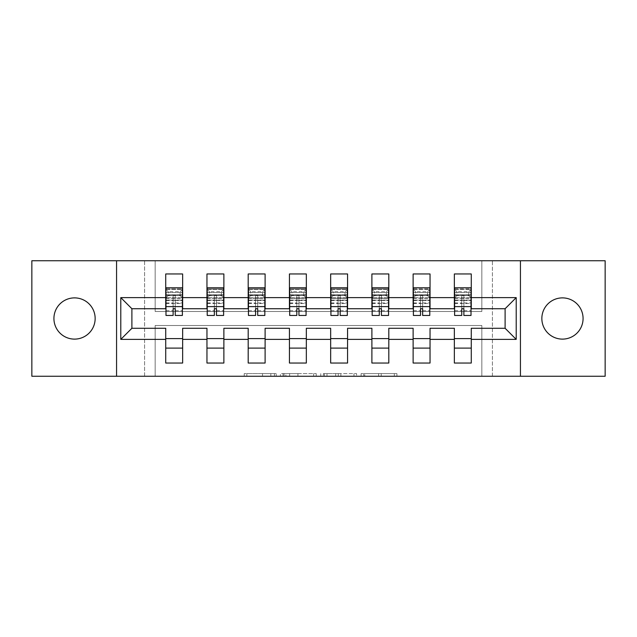 <?xml version="1.0" encoding="UTF-8"?>
<svg xmlns="http://www.w3.org/2000/svg" width="637" height="637" viewBox="0 0 637 637"><rect width="100%" height="100%" fill="white"/><g stroke="black" fill="none" stroke-linecap="round" stroke-linejoin="round"><path stroke-width="0.48" stroke-dasharray="3.19 2.39" d="M276.211 376.252L246.83 376.252L276.211 376.252L276.211 373.608L262.524 373.608L262.524 376.252L262.524 373.608L276.211 373.608L276.211 376.252L276.211 373.608L262.524 373.608L262.524 376.252L262.524 373.608L276.211 373.608L246.83 373.608L276.211 373.608M562.463 297.885A20.615 20.615 0 0 0 541.848 318.5A20.615 20.615 0 0 0 562.463 339.115A20.615 20.615 0 0 0 583.078 318.5A20.615 20.615 0 0 0 562.463 297.885M74.537 297.885A20.615 20.615 0 0 0 53.922 318.5A20.615 20.615 0 0 0 74.537 339.115A20.615 20.615 0 0 0 95.152 318.5A20.615 20.615 0 0 0 74.537 297.885M31.85 376.252L31.85 260.748L144.583 260.748L144.583 376.252L31.85 376.252M605.15 260.748L605.15 376.252L492.417 376.252L492.417 260.748L605.15 260.748M394.319 376.252L363.711 376.252L394.319 376.252L394.319 373.608L381.221 373.608L396.915 373.608L396.915 376.252L396.915 373.608L363.711 373.608L396.915 373.608L396.915 376.252L396.915 373.608L394.319 373.608L394.319 376.252M378.625 376.252L364.746 376.252L378.625 376.252L378.625 373.608L381.221 373.608L378.625 373.608L378.625 376.252L378.625 373.608L364.746 373.608L364.746 376.252L364.746 373.608L378.625 373.608L378.625 376.252M361.115 376.252L363.711 376.252L361.115 376.252L361.115 373.608L363.711 373.608L361.115 373.608L361.115 376.252M244.234 376.252L246.83 376.252L244.234 376.252L244.234 373.608L246.83 373.608L244.234 373.608L244.234 376.252M144.583 376.252L155.149 376.252L155.149 325.507L481.851 325.507L481.851 376.252L155.149 376.252L155.149 325.507L481.851 325.507L481.851 376.252L492.417 376.252L492.417 260.748L481.851 260.748L481.851 311.493L155.149 311.493L155.149 260.748L481.851 260.748L481.851 311.493L155.149 311.493L155.149 260.748L144.583 260.748L144.583 376.252M316.231 376.252L313.635 376.252L316.231 376.252L316.231 373.608L316.231 376.252M283.019 376.252L313.635 376.252L280.423 376.252L283.019 376.252L283.019 373.608L316.231 373.608L280.423 373.608L280.423 376.252L280.423 373.608L283.019 373.608L283.019 376.252M323.365 376.252L356.577 376.252L320.769 376.252L323.365 376.252L323.365 373.608L356.577 373.608L356.577 376.252L356.577 373.608L340.875 373.608L340.875 376.252M165.724 298.411L182.644 298.411L182.644 288.895L165.724 288.895L165.724 308.722L131.891 308.722L131.891 328.278L165.724 328.278L165.724 338.589L182.644 338.589L182.644 328.278L206.961 328.278L206.961 338.589L223.874 338.589L223.874 328.278L248.191 328.278L248.191 338.589L265.111 338.589L265.111 328.278L289.429 328.278L289.429 338.589L306.341 338.589L306.341 328.278L330.659 328.278L330.659 338.589L347.571 338.589L347.571 328.278L371.889 328.278L371.889 338.589L388.809 338.589L388.809 328.278L413.126 328.278L413.126 338.589L430.039 338.589L430.039 328.278L454.356 328.278L454.356 338.589L471.276 338.589L471.276 328.278L505.109 328.278L505.109 308.722L471.276 308.722L471.276 288.895L454.356 288.895L454.356 273.966L471.276 273.966L471.276 288.895M182.644 298.411L182.644 308.722L206.961 308.722L206.961 298.411L223.874 298.411L223.874 308.722L248.191 308.722L248.191 298.411L265.111 298.411L265.111 308.722L289.429 308.722L289.429 298.411L306.341 298.411L306.341 308.722L330.659 308.722L330.659 298.411L347.571 298.411L347.571 308.722L371.889 308.722L371.889 298.411L388.809 298.411L388.809 308.722L413.126 308.722L413.126 273.966L430.039 273.966L430.039 288.895L413.126 288.895M413.126 298.411L430.039 298.411L430.039 288.895M330.659 298.411L330.659 273.966L347.571 273.966L347.571 288.895L330.659 288.895M347.571 298.411L347.571 288.895M248.191 298.411L248.191 273.966L265.111 273.966L265.111 288.895L248.191 288.895M265.111 298.411L265.111 288.895M206.961 298.411L206.961 273.966L223.874 273.966L223.874 288.895L206.961 288.895M223.874 298.411L223.874 288.895M289.429 298.411L289.429 273.966L306.341 273.966L306.341 288.895L289.429 288.895M306.341 298.411L306.341 288.895M371.889 298.411L371.889 273.966L388.809 273.966L388.809 288.895L371.889 288.895M388.809 298.411L388.809 288.895M430.039 298.411L430.039 308.722L454.356 308.722L454.356 288.895M454.356 298.411L471.276 298.411M454.619 298.411L471.014 298.411M413.389 298.411L429.776 298.411M372.159 298.411L388.546 298.411M330.922 298.411L347.308 298.411M289.692 298.411L306.078 298.411M248.454 298.411L264.841 298.411M207.224 298.411L223.611 298.411M165.986 298.411L182.381 298.411M454.356 338.589L454.356 348.105L471.276 348.105L471.276 338.589M413.126 338.589L413.126 348.105L430.039 348.105L430.039 338.589M371.889 338.589L371.889 348.105L388.809 348.105L388.809 338.589M330.659 338.589L330.659 348.105L347.571 348.105L347.571 338.589M289.429 338.589L289.429 348.105L306.341 348.105L306.341 338.589M248.191 338.589L248.191 348.105L265.111 348.105L265.111 338.589M206.961 338.589L206.961 348.105L223.874 348.105L223.874 338.589M165.724 338.589L165.724 348.105L182.644 348.105L182.644 338.589M165.986 288.895L182.381 288.895M165.724 288.895L165.724 273.966L182.644 273.966L182.644 288.895M182.644 348.105L182.644 363.034L165.724 363.034L165.724 348.105M207.224 288.895L223.611 288.895M223.874 348.105L223.874 363.034L206.961 363.034L206.961 348.105M248.454 288.895L264.841 288.895M265.111 348.105L265.111 363.034L248.191 363.034L248.191 348.105M289.692 288.895L306.078 288.895M306.341 348.105L306.341 363.034L289.429 363.034L289.429 348.105M330.922 288.895L347.308 288.895M347.571 348.105L347.571 363.034L330.659 363.034L330.659 348.105M372.159 288.895L388.546 288.895M388.809 348.105L388.809 363.034L371.889 363.034L371.889 348.105M413.389 288.895L429.776 288.895M430.039 348.105L430.039 363.034L413.126 363.034L413.126 348.105M454.619 288.895L471.014 288.895M471.276 348.105L471.276 363.034L454.356 363.034L454.356 348.105M116.563 376.252L116.563 260.748M520.437 260.748L520.437 376.252M285.878 376.252L289.636 376.252L285.878 376.252L285.878 373.608L284.062 373.608L284.062 376.252L284.062 373.608L289.636 373.608L285.878 373.608L285.878 376.252M289.636 376.252L297.941 376.252L289.636 376.252L289.636 373.608L297.941 373.608L297.941 376.252L297.941 373.608L289.636 373.608L289.636 376.252M323.365 373.608L338.279 373.608L338.279 376.252L338.279 373.608L335.691 373.608L338.279 373.608L338.279 376.252L338.279 373.608L340.875 373.608M324.4 373.608L324.4 376.252L324.4 373.608M320.769 373.608L320.769 376.252L320.769 373.608M182.381 294.772L165.986 294.772L165.986 289.556L182.381 289.556L165.986 289.556L165.986 295.369L182.381 295.369L165.986 295.369L165.986 310.705L165.986 292.558L182.381 292.558L165.986 292.558L165.986 287.797L182.381 287.797L182.381 310.705L182.381 289.564L182.381 297.75L165.986 297.75L182.381 297.75L182.381 294.772L182.381 315.458M165.986 289.556L182.381 289.564M165.986 297.702L168.24 295.64L168.24 291.674L165.986 289.604M165.986 294.772L165.986 300.131L182.381 300.131L165.986 300.131L165.986 315.458M173.129 308.682L173.129 305.314L175.239 305.314L175.239 310.705L175.239 295.56L173.129 295.56L173.129 300.338L175.239 300.338L175.239 315.458M175.239 308.682L175.239 305.314M175.239 295.56L175.239 300.338M173.129 300.338L173.129 315.458M173.129 305.314L173.129 295.56M168.24 295.64L180.128 295.64L182.381 297.726M180.128 295.64L180.128 291.674L168.24 291.674M182.381 289.58L180.128 291.674M223.611 294.772L207.224 294.772L207.224 289.556L223.611 289.556L207.224 289.556L207.224 295.369L223.611 295.369L207.224 295.369L207.224 310.705L207.224 292.558L223.611 292.558L207.224 292.558L207.224 287.797L223.611 287.797L223.611 310.705L223.611 289.564L223.611 297.75L207.224 297.75L223.611 297.75L223.611 294.772L223.611 315.458M207.224 289.556L223.611 289.564M207.224 297.702L209.469 295.64L209.469 291.674L207.224 289.604M207.224 294.772L207.224 300.131L223.611 300.131L207.224 300.131L207.224 315.458M214.358 308.682L214.358 305.314L216.476 305.314L216.476 310.705L216.476 295.56L214.358 295.56L214.358 300.338L216.476 300.338L216.476 315.458M216.476 308.682L216.476 305.314M216.476 295.56L216.476 300.338M214.358 300.338L214.358 315.458M214.358 305.314L214.358 295.56M209.469 295.64L221.365 295.64L223.611 297.726M221.365 295.64L221.365 291.674L209.469 291.674M223.611 289.58L221.365 291.674M264.841 294.772L248.454 294.772L248.454 289.556L264.841 289.556L248.454 289.556L248.454 295.369L264.841 295.369L248.454 295.369L248.454 310.705L248.454 292.558L264.841 292.558L248.454 292.558L248.454 287.797L264.841 287.797L264.841 310.705L264.841 289.564L264.841 297.75L248.454 297.75L264.841 297.75L264.841 294.772L264.841 315.458M248.454 289.556L264.841 289.564M248.454 297.702L250.699 295.64L250.699 291.674L248.454 289.604M248.454 294.772L248.454 300.131L264.841 300.131L248.454 300.131L248.454 315.458M255.596 308.682L255.596 305.314L257.706 305.314L257.706 310.705L257.706 295.56L255.596 295.56L255.596 300.338L257.706 300.338L257.706 315.458M257.706 308.682L257.706 305.314M257.706 295.56L257.706 300.338M255.596 300.338L255.596 315.458M255.596 305.314L255.596 295.56M250.699 295.64L262.595 295.64L264.841 297.726M262.595 295.64L262.595 291.674L250.699 291.674M264.841 289.58L262.595 291.674M306.078 294.772L289.692 294.772L289.692 289.556L306.078 289.556L289.692 289.556L289.692 295.369L306.078 295.369L289.692 295.369L289.692 310.705L289.692 292.558L306.078 292.558L289.692 292.558L289.692 287.797L306.078 287.797L306.078 310.705L306.078 289.564L306.078 297.75L289.692 297.75L306.078 297.75L306.078 294.772L306.078 315.458M289.692 289.556L306.078 289.564M289.692 297.702L291.937 295.64L291.937 291.674L289.692 289.604M289.692 294.772L289.692 300.131L306.078 300.131L289.692 300.131L289.692 315.458M296.826 308.682L296.826 305.314L298.944 305.314L298.944 310.705L298.944 295.56L296.826 295.56L296.826 300.338L298.944 300.338L298.944 315.458M298.944 308.682L298.944 305.314M298.944 295.56L298.944 300.338M296.826 300.338L296.826 315.458M296.826 305.314L296.826 295.56M291.937 295.64L303.833 295.64L306.078 297.726M303.833 295.64L303.833 291.674L291.937 291.674M306.078 289.58L303.833 291.674M347.308 294.772L330.922 294.772L330.922 289.556L347.308 289.556L330.922 289.556L330.922 295.369L347.308 295.369L330.922 295.369L330.922 310.705L330.922 292.558L347.308 292.558L330.922 292.558L330.922 287.797L347.308 287.797L347.308 310.705L347.308 289.564L347.308 297.75L330.922 297.75L347.308 297.75L347.308 294.772L347.308 315.458M330.922 289.556L347.308 289.564M330.922 297.702L333.167 295.64L333.167 291.674L330.922 289.604M330.922 294.772L330.922 300.131L347.308 300.131L330.922 300.131L330.922 315.458M338.056 308.682L338.056 305.314L340.174 305.314L340.174 310.705L340.174 295.56L338.056 295.56L338.056 300.338L340.174 300.338L340.174 315.458M340.174 308.682L340.174 305.314M340.174 295.56L340.174 300.338M338.056 300.338L338.056 315.458M338.056 305.314L338.056 295.56M333.167 295.64L345.063 295.64L347.308 297.726M345.063 295.64L345.063 291.674L333.167 291.674M347.308 289.58L345.063 291.674M388.546 294.772L372.159 294.772L372.159 289.556L388.546 289.556L372.159 289.556L372.159 295.369L388.546 295.369L372.159 295.369L372.159 310.705L372.159 292.558L388.546 292.558L372.159 292.558L372.159 287.797L388.546 287.797L388.546 310.705L388.546 289.564L388.546 297.75L372.159 297.75L388.546 297.75L388.546 294.772L388.546 315.458M372.159 289.556L388.546 289.564M372.159 297.702L374.405 295.64L374.405 291.674L372.159 289.604M372.159 294.772L372.159 300.131L388.546 300.131L372.159 300.131L372.159 315.458M379.294 308.682L379.294 305.314L381.404 305.314L381.404 310.705L381.404 295.56L379.294 295.56L379.294 300.338L381.404 300.338L381.404 315.458M381.404 308.682L381.404 305.314M381.404 295.56L381.404 300.338M379.294 300.338L379.294 315.458M379.294 305.314L379.294 295.56M374.405 295.64L386.301 295.64L388.546 297.726M386.301 295.64L386.301 291.674L374.405 291.674M388.546 289.58L386.301 291.674M429.776 294.772L413.389 294.772L413.389 289.556L429.776 289.556L413.389 289.556L413.389 295.369L429.776 295.369L413.389 295.369L413.389 310.705L413.389 292.558L429.776 292.558L413.389 292.558L413.389 287.797L429.776 287.797L429.776 310.705L429.776 289.564L429.776 297.75L413.389 297.75L429.776 297.75L429.776 294.772L429.776 315.458M413.389 289.556L429.776 289.564M413.389 297.702L415.635 295.64L415.635 291.674L413.389 289.604M413.389 294.772L413.389 300.131L429.776 300.131L413.389 300.131L413.389 315.458M420.524 308.682L420.524 305.314L422.642 305.314L422.642 310.705L422.642 295.56L420.524 295.56L420.524 300.338L422.642 300.338L422.642 315.458M422.642 308.682L422.642 305.314M422.642 295.56L422.642 300.338M420.524 300.338L420.524 315.458M420.524 305.314L420.524 295.56M415.635 295.64L427.531 295.64L429.776 297.726M427.531 295.64L427.531 291.674L415.635 291.674M429.776 289.58L427.531 291.674M471.014 294.772L454.619 294.772L454.619 289.556L471.014 289.556L454.619 289.556L454.619 295.369L471.014 295.369L454.619 295.369L454.619 310.705L454.619 292.558L471.014 292.558L454.619 292.558L454.619 287.797L471.014 287.797L471.014 310.705L471.014 289.564L471.014 297.75L454.619 297.75L471.014 297.75L471.014 294.772L471.014 315.458M454.619 289.556L471.014 289.564M454.619 297.702L456.872 295.64L456.872 291.674L454.619 289.604M454.619 294.772L454.619 300.131L471.014 300.131L454.619 300.131L454.619 315.458M461.761 308.682L461.761 305.314L463.871 305.314L463.871 310.705L463.871 295.56L461.761 295.56L461.761 300.338L463.871 300.338L463.871 315.458M463.871 308.682L463.871 305.314M463.871 295.56L463.871 300.338M461.761 300.338L461.761 315.458M461.761 305.314L461.761 295.56M456.872 295.64L468.76 295.64L471.014 297.726M468.76 295.64L468.76 291.674L456.872 291.674M471.014 289.58L468.76 291.674M274.396 373.608L274.396 376.252L274.396 373.608M270.829 373.608L270.829 376.252L270.829 373.608M246.83 373.608L246.83 376.252L246.83 373.608M313.635 373.608L313.635 376.252L313.635 373.608M353.981 373.608L353.981 376.252L353.981 373.608M335.691 373.608L335.691 376.252L335.691 373.608M326.996 373.608L326.996 376.252L326.996 373.608M381.221 373.608L381.221 376.252L381.221 373.608M363.711 373.608L363.711 376.252L363.711 373.608M165.986 294.796L182.381 294.796M175.239 302.965L182.381 302.965M165.986 302.965L173.129 302.965M175.239 300.529L182.381 300.529M165.986 303.491L182.381 303.491M165.986 300.529L173.129 300.529M165.986 300.067L182.381 300.067M165.986 295.337L182.381 295.337M207.224 294.796L223.611 294.796M216.476 302.965L223.611 302.965M207.224 302.965L214.358 302.965M216.476 300.529L223.611 300.529M207.224 303.491L223.611 303.491M207.224 300.529L214.358 300.529M207.224 300.067L223.611 300.067M207.224 295.337L223.611 295.337M248.454 294.796L264.841 294.796M257.706 302.965L264.841 302.965M248.454 302.965L255.596 302.965M257.706 300.529L264.841 300.529M248.454 303.491L264.841 303.491M248.454 300.529L255.596 300.529M248.454 300.067L264.841 300.067M248.454 295.337L264.841 295.337M289.692 294.796L306.078 294.796M298.944 302.965L306.078 302.965M289.692 302.965L296.826 302.965M298.944 300.529L306.078 300.529M289.692 303.491L306.078 303.491M289.692 300.529L296.826 300.529M289.692 300.067L306.078 300.067M289.692 295.337L306.078 295.337M330.922 294.796L347.308 294.796M340.174 302.965L347.308 302.965M330.922 302.965L338.056 302.965M340.174 300.529L347.308 300.529M330.922 303.491L347.308 303.491M330.922 300.529L338.056 300.529M330.922 300.067L347.308 300.067M330.922 295.337L347.308 295.337M372.159 294.796L388.546 294.796M381.404 302.965L388.546 302.965M372.159 302.965L379.294 302.965M381.404 300.529L388.546 300.529M372.159 303.491L388.546 303.491M372.159 300.529L379.294 300.529M372.159 300.067L388.546 300.067M372.159 295.337L388.546 295.337M413.389 294.796L429.776 294.796M422.642 302.965L429.776 302.965M413.389 302.965L420.524 302.965M422.642 300.529L429.776 300.529M413.389 303.491L429.776 303.491M413.389 300.529L420.524 300.529M413.389 300.067L429.776 300.067M413.389 295.337L429.776 295.337M454.619 294.796L471.014 294.796M463.871 302.965L471.014 302.965M454.619 302.965L461.761 302.965M463.871 300.529L471.014 300.529M454.619 303.491L471.014 303.491M454.619 300.529L461.761 300.529M454.619 300.067L471.014 300.067M454.619 295.337L471.014 295.337M165.986 310.705L173.129 310.705M175.239 310.705L182.381 310.705M207.224 310.705L214.358 310.705M216.476 310.705L223.611 310.705M248.454 310.705L255.596 310.705M257.706 310.705L264.841 310.705M289.692 310.705L296.826 310.705M298.944 310.705L306.078 310.705M330.922 310.705L338.056 310.705M340.174 310.705L347.308 310.705M372.159 310.705L379.294 310.705M381.404 310.705L388.546 310.705M413.389 310.705L420.524 310.705M422.642 310.705L429.776 310.705M454.619 310.705L461.761 310.705M463.871 310.705L471.014 310.705"/><path stroke-width="0.96" d="M562.463 297.885A20.615 20.615 0 0 0 541.848 318.5A20.615 20.615 0 0 0 562.463 339.115A20.615 20.615 0 0 0 583.078 318.5A20.615 20.615 0 0 0 562.463 297.885M74.537 297.885A20.615 20.615 0 0 0 53.922 318.5A20.615 20.615 0 0 0 74.537 339.115A20.615 20.615 0 0 0 95.152 318.5A20.615 20.615 0 0 0 74.537 297.885M520.437 260.748L31.85 260.748L31.85 376.252L605.15 376.252L605.15 260.748L520.437 260.748L520.437 376.252M471.276 339.378L471.276 328.278L505.109 328.278L516.209 339.378L471.276 339.378L471.276 363.034L454.356 363.034L454.356 339.378L430.039 339.378L430.039 363.034L413.126 363.034L413.126 339.378L388.809 339.378L388.809 363.034L371.889 363.034L371.889 339.378L347.571 339.378L347.571 363.034L330.659 363.034L330.659 339.378L306.341 339.378L306.341 363.034L289.429 363.034L289.429 339.378L265.111 339.378L265.111 363.034L248.191 363.034L248.191 339.378L223.874 339.378L223.874 363.034L206.961 363.034L206.961 339.378L182.644 339.378L182.644 363.034L165.724 363.034L165.724 339.378L120.791 339.378L120.791 297.622L165.724 297.622L165.724 273.966L182.644 273.966L182.644 297.622L206.961 297.622L206.961 273.966L223.874 273.966L223.874 297.622L248.191 297.622L248.191 273.966L265.111 273.966L265.111 297.622L289.429 297.622L289.429 273.966L306.341 273.966L306.341 297.622L330.659 297.622L330.659 273.966L347.571 273.966L347.571 297.622L371.889 297.622L371.889 273.966L388.809 273.966L388.809 297.622L413.126 297.622L413.126 273.966L430.039 273.966L430.039 297.622L454.356 297.622L454.356 273.966L471.276 273.966L471.276 297.622L516.209 297.622L516.209 339.378M116.563 376.252L116.563 260.748M454.356 297.622L454.356 308.722L430.039 308.722L430.039 297.622M430.039 339.378L430.039 328.278L454.356 328.278L454.356 339.378M413.126 297.622L413.126 308.722L388.809 308.722L388.809 297.622M388.809 339.378L388.809 328.278L413.126 328.278L413.126 339.378M371.889 297.622L371.889 308.722L347.571 308.722L347.571 297.622M347.571 339.378L347.571 328.278L371.889 328.278L371.889 339.378M330.659 297.622L330.659 308.722L306.341 308.722L306.341 297.622M306.341 339.378L306.341 328.278L330.659 328.278L330.659 339.378M289.429 297.622L289.429 308.722L265.111 308.722L265.111 297.622M265.111 339.378L265.111 328.278L289.429 328.278L289.429 339.378M248.191 297.622L248.191 308.722L223.874 308.722L223.874 297.622M223.874 339.378L223.874 328.278L248.191 328.278L248.191 339.378M206.961 297.622L206.961 308.722L182.644 308.722L182.644 297.622M182.644 339.378L182.644 328.278L206.961 328.278L206.961 339.378M165.724 297.622L165.724 308.722L131.891 308.722L131.891 328.278L165.724 328.278L165.724 339.378M120.791 297.622L131.891 308.722M505.109 328.278L505.109 308.722L471.276 308.722L471.276 297.622M165.724 338.589L182.644 338.589M206.961 338.589L223.874 338.589M248.191 338.589L265.111 338.589M289.429 338.589L306.341 338.589M330.659 338.589L347.571 338.589M371.889 338.589L388.809 338.589M413.126 338.589L430.039 338.589M454.356 338.589L471.276 338.589M131.891 328.278L120.791 339.378M516.209 297.622L505.109 308.722M165.724 348.105L182.644 348.105M206.961 348.105L223.874 348.105M248.191 348.105L265.111 348.105M289.429 348.105L306.341 348.105M330.659 348.105L347.571 348.105M371.889 348.105L388.809 348.105M413.126 348.105L430.039 348.105M454.356 348.105L471.276 348.105M165.986 297.75L165.986 289.556M175.239 308.682L173.129 308.682L173.129 315.458L165.986 315.458L165.986 287.797L182.381 287.797L182.381 315.458L175.239 315.458L175.239 308.682M182.381 297.75L182.381 289.556M207.224 297.75L207.224 289.556M216.476 308.682L214.358 308.682L214.358 315.458L207.224 315.458L207.224 287.797L223.611 287.797L223.611 315.458L216.476 315.458L216.476 308.682M223.611 297.75L223.611 289.556M248.454 297.75L248.454 289.556M257.706 308.682L255.596 308.682L255.596 315.458L248.454 315.458L248.454 287.797L264.841 287.797L264.841 315.458L257.706 315.458L257.706 308.682M264.841 297.75L264.841 289.556M289.692 297.75L289.692 289.556M298.944 308.682L296.826 308.682L296.826 315.458L289.692 315.458L289.692 287.797L306.078 287.797L306.078 315.458L298.944 315.458L298.944 308.682M306.078 297.75L306.078 289.556M330.922 297.75L330.922 289.556M340.174 308.682L338.056 308.682L338.056 315.458L330.922 315.458L330.922 287.797L347.308 287.797L347.308 315.458L340.174 315.458L340.174 308.682M347.308 297.75L347.308 289.556M372.159 297.75L372.159 289.556M381.404 308.682L379.294 308.682L379.294 315.458L372.159 315.458L372.159 287.797L388.546 287.797L388.546 315.458L381.404 315.458L381.404 308.682M388.546 297.75L388.546 289.556M413.389 297.75L413.389 289.556M422.642 308.682L420.524 308.682L420.524 315.458L413.389 315.458L413.389 287.797L429.776 287.797L429.776 315.458L422.642 315.458L422.642 308.682M429.776 297.75L429.776 289.556M454.619 297.75L454.619 289.556M463.871 308.682L461.761 308.682L461.761 315.458L454.619 315.458L454.619 287.797L471.014 287.797L471.014 315.458L463.871 315.458L463.871 308.682M471.014 297.75L471.014 289.556M165.986 306.604L182.381 306.604M207.224 306.604L223.611 306.604M248.454 306.604L264.841 306.604M289.692 306.604L306.078 306.604M330.922 306.604L347.308 306.604M372.159 306.604L388.546 306.604M413.389 306.604L429.776 306.604M454.619 306.604L471.014 306.604"/></g></svg>
